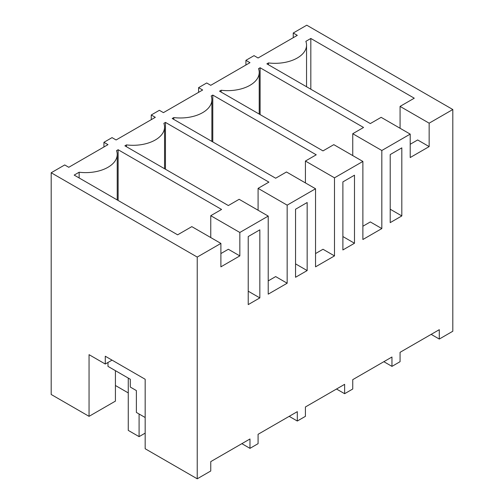 <?xml version="1.0" encoding="UTF-8"?>
<svg xmlns="http://www.w3.org/2000/svg" width="504" height="504" viewBox="0 0 504 504"><rect width="100%" height="100%" fill="white"/><g stroke="black" fill="none" stroke-linecap="round" stroke-linejoin="round"><path stroke-width="0.76" d="M293.246 37.693L293.246 33.006L297.303 35.349L258.086 57.992L254.029 55.648L245.914 60.335L249.971 62.672L210.754 85.315L206.697 82.971L198.589 87.658L202.646 90.002L163.428 112.638L159.371 110.3L155.314 112.638L151.257 114.981L155.314 117.325L116.096 139.967L112.039 137.624L103.931 142.311L107.982 144.648L68.771 167.29L64.714 164.947L51.188 172.759L197.234 257.072L220.891 243.413L191.816 226.63L177.629 234.82L74.176 175.096L79.141 172.229A31.557 18.22 0 0 0 117.224 154.407A31.557 18.22 0 0 0 116.544 150.639L118.125 149.726L221.577 209.45L210.76 215.693L239.835 232.476L239.835 255.9L228.344 249.266L220.891 253.562M429.15 123.178L429.15 146.601L410.206 157.538L410.206 134.114L381.137 117.331L370.32 123.568L266.874 63.844L268.456 62.931A31.557 18.22 0 0 0 306.545 45.108A31.557 18.22 0 0 0 305.859 41.341L310.823 38.474L414.269 98.198L400.075 106.394L429.15 123.178L452.812 109.519L306.766 25.2L293.246 33.006M410.206 134.114L381.824 150.501L381.824 228.577L362.88 239.513L362.88 161.438L334.492 177.824L334.492 255.9L315.548 266.837L315.548 188.761L287.167 205.153L287.167 283.223L268.223 294.16L268.223 216.09L239.835 232.476M126.472 146.733L126.472 144.906L124.891 145.82L228.337 205.544L239.148 199.301L268.223 216.09M126.472 144.906A31.557 18.22 0 0 0 164.556 127.084A31.557 18.22 0 0 0 163.876 123.316L165.457 122.396L268.903 182.127L258.092 188.364L287.167 205.153M173.798 119.41L173.798 117.583L172.217 118.497L275.663 178.221L286.474 171.977L315.548 188.761M173.798 117.583A31.557 18.22 0 0 0 211.888 99.76A31.557 18.22 0 0 0 211.201 95.987L212.782 95.073L316.235 154.797L305.418 161.041L334.492 177.824M221.13 92.087L221.13 90.254L219.549 91.174L322.995 150.898L333.805 144.654L362.88 161.438M221.13 90.254A31.557 18.22 0 0 0 259.214 72.431A31.557 18.22 0 0 0 258.533 68.664L260.114 67.75L363.56 127.474L352.75 133.718L381.824 150.501M220.891 243.413L220.891 266.837L239.835 255.9M431.172 334.366L439.286 339.053L439.286 329.685L400.069 352.321L400.069 361.689L391.961 366.376L391.961 357.008L352.743 379.651L352.743 389.019L348.686 391.362L344.629 393.7L344.629 384.331L305.411 406.974L305.411 416.342L297.303 421.029L297.303 411.661L258.086 434.297L258.086 443.665L249.971 448.352L249.971 438.984L210.754 461.626L210.754 470.994L197.234 478.8L197.234 257.072M439.286 339.053L452.812 331.241L452.812 109.519M401.82 215.926L401.82 147.867L390.209 154.571L390.209 222.629L401.82 215.926L390.209 209.223M307.163 270.572L295.552 277.276L295.552 209.223L307.163 202.52L307.163 270.572L295.552 263.869M248.226 304.605L248.226 236.546L259.831 229.843L259.831 297.902L248.226 304.605M342.884 249.953L342.884 181.894L354.488 175.197L354.488 243.249L342.884 249.953M268.456 62.931L268.456 64.758M310.823 38.474L310.823 89.221M400.075 106.394L400.075 128.262M429.15 146.601L417.659 139.961L410.206 144.264M245.914 65.016L245.914 60.335M383.846 361.689L391.961 366.376M107.982 362.471L107.982 366.376L130.297 379.26L130.297 387.066L136.382 390.581L136.382 412.436L145.171 417.514M103.931 146.992L103.931 142.311M115.422 385.503L128.268 392.918M197.234 478.8L145.171 448.743L145.171 379.26L105.279 356.227L105.279 364.033L89.05 354.665L89.05 416.342L115.422 401.121L115.422 370.673M89.05 416.342L51.188 394.481L51.188 172.759M79.141 172.229L79.141 177.962M118.125 149.726L118.125 200.472M210.76 215.693L210.76 237.567M112.039 360.127L105.279 364.033M241.857 443.665L249.971 448.352M259.831 297.902L248.226 291.199M198.589 92.339L198.589 87.658M260.114 67.75L260.114 114.591M352.75 133.718L352.75 155.591M381.824 228.577L370.327 221.936L362.88 226.239M336.514 389.019L344.629 393.7M354.488 243.249L342.884 236.546M151.257 119.668L151.257 114.981M212.782 95.073L212.782 141.92M305.418 161.041L305.418 182.914M334.492 255.9L323.001 249.266L315.548 253.562M289.189 416.342L297.303 421.029M165.457 122.396L165.457 169.243M258.092 188.364L258.092 210.237M287.167 283.223L275.669 276.589L268.223 280.892M139.085 413.998L139.085 436.64L145.171 433.131M128.268 378.088L128.268 430.397L139.085 436.64M306.545 86.745L306.545 45.108M117.224 199.949L117.224 154.407M259.214 114.074L259.214 72.431M211.888 141.397L211.888 99.76M164.556 168.72L164.556 127.084"/></g></svg>
